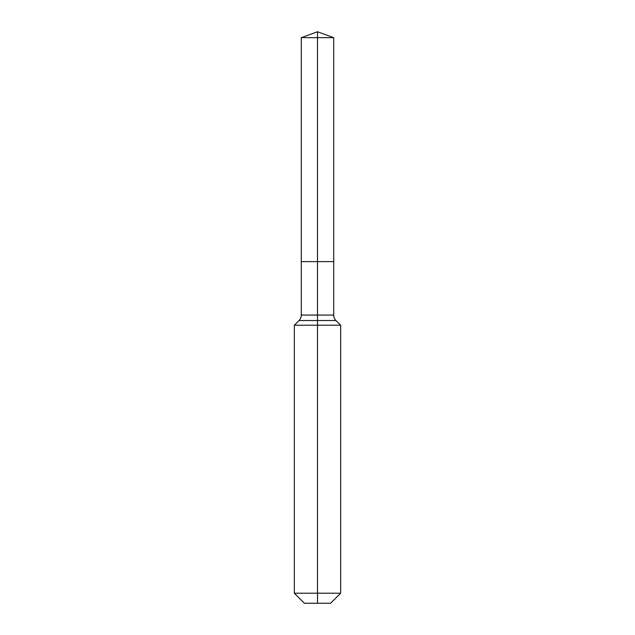 <?xml version="1.0" encoding="UTF-8"?>
<svg xmlns="http://www.w3.org/2000/svg" width="635" height="635" viewBox="0 0 635 635"><rect width="100%" height="100%" fill="white"/><g stroke="black" fill="none" stroke-linecap="round" stroke-linejoin="round"><path stroke-width="0.95" d="M294.33 593.209L340.67 593.209L330.629 603.25L304.371 603.25L294.33 593.209L294.33 325.223L317.5 325.223L317.5 320.532L299.022 320.532A7.723 7.723 0 0 0 301.284 315.071L301.284 261.62L317.5 261.62L317.5 37.655L333.716 37.655L317.5 31.75L317.5 37.655L301.284 37.655L301.284 261.62L333.716 261.62L333.716 37.655M335.978 320.532L317.5 320.532L317.5 261.62L333.716 261.62L333.716 315.071A7.723 7.723 0 0 0 335.978 320.532L340.67 325.223L317.5 325.223L317.5 603.25M301.284 315.071L333.716 315.071M317.5 31.75L301.284 37.655M340.67 593.209L340.67 325.223M299.022 320.532L294.33 325.223"/></g></svg>
